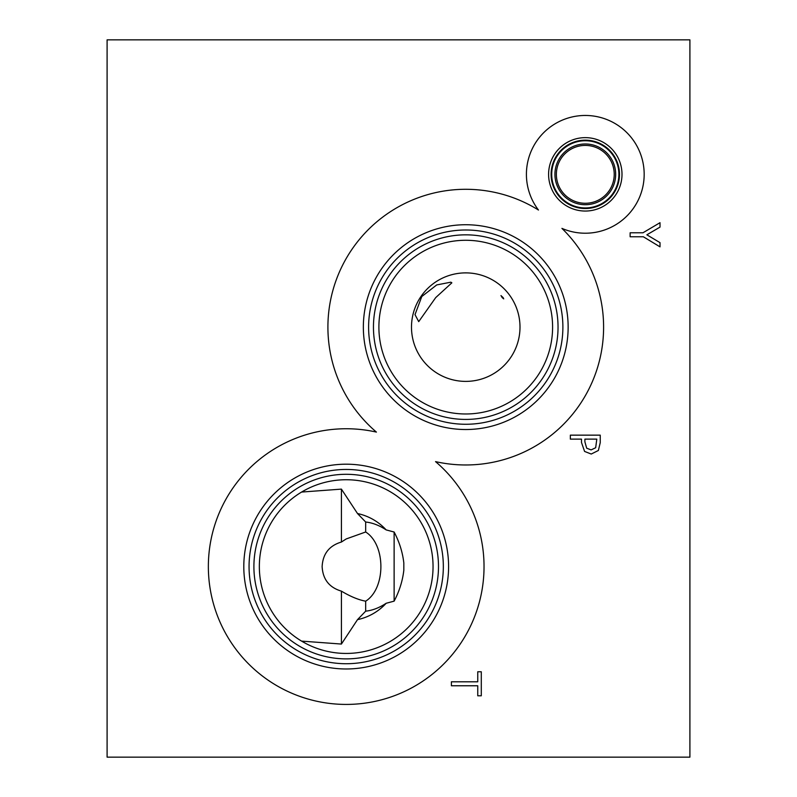 <?xml version="1.0" encoding="UTF-8"?>
<svg xmlns="http://www.w3.org/2000/svg" width="797" height="797" viewBox="0 0 797 797"><rect width="100%" height="100%" fill="white"/><g stroke="black" fill="none" stroke-linecap="round" stroke-linejoin="round"><path stroke-width="1.2" d="M107.097 39.85L107.097 757.15L689.903 757.15L689.903 39.85L107.097 39.85M451.401 685.769L451.401 681.794L477.752 681.794L477.752 671.771L481.288 671.771L481.288 695.791L477.752 695.791L477.752 685.769L451.401 685.769M595.668 447.745L596.804 439.127L584.888 439.127L584.888 441.837L586.682 448.203L591.105 449.897L595.668 447.745M598.378 450.484L591.235 454.041L584.59 451.431L581.491 442.494L581.491 439.127L570.353 439.127L570.353 435.152L600.241 435.152L600.241 442.664L598.378 450.484M376.403 432.094A137.841 137.841 0 0 1 354.406 245.875A137.841 137.841 0 0 1 538.463 210.029A58.878 58.878 0 0 1 568.012 118.056A58.878 58.878 0 0 1 644.086 177.592A58.878 58.878 0 0 1 561.925 228.38A137.841 137.841 0 0 1 435.541 461.622A137.841 137.841 0 0 1 412.697 687.323A137.841 137.841 0 0 1 209.731 585.994A137.841 137.841 0 0 1 376.403 432.094M660.016 242.647L660.016 246.861L643.348 236.769L630.128 236.769L630.128 232.794L642.94 232.794L660.016 222.692L660.016 227.105L646.865 234.806L660.016 242.647M301.605 641.117L341.415 644.056L357.504 619.648A54.246 54.246 0 0 0 386.166 603.269C379.282 607.812 372.448 610.442 365.674 611.16L365.674 601.187C385.957 588.435 385.957 544.74 365.674 531.988L365.674 522.015C372.448 522.732 379.282 525.362 386.166 529.905A54.246 54.246 0 0 0 357.504 513.527L341.415 489.119L301.605 492.058M403.82 562.921L403.82 570.253L403.82 562.921C402.595 552.241 399.357 541.94 394.126 532.027L386.166 529.905M394.126 532.027L394.126 601.147C399.357 591.235 402.595 580.933 403.82 570.253M386.166 603.269L394.126 601.147M365.674 611.16L357.504 619.648M365.674 531.988L346.197 538.951L341.415 542.03C329.261 545.646 322.825 553.835 322.127 566.587C322.825 579.339 329.261 587.528 341.415 591.145L341.415 644.056M341.415 591.145C350.411 596.525 358.501 599.872 365.674 601.187M357.504 513.527L365.674 522.015M341.415 489.119L341.415 542.03M500.944 295.647C503.734 298.038 504.142 298.696 502.18 297.6L501.104 295.637M503.724 298.855L502.18 297.6M435.71 297.6L418.724 321.629L415.008 314.626L421.792 296.524L436.726 284.928L450.873 282.178L451.849 282.835L435.71 297.6M346.197 479.734A86.853 86.853 0 0 1 421.414 610.014A86.853 86.853 0 0 1 270.98 610.014A86.853 86.853 0 0 1 346.197 479.734M465.747 272.883A54.246 54.246 0 0 0 418.764 354.257A54.246 54.246 0 0 0 512.73 354.257A54.246 54.246 0 0 0 465.747 272.883M465.747 240.276A86.853 86.853 0 0 1 540.964 370.555A86.853 86.853 0 0 1 390.53 370.555A86.853 86.853 0 0 1 465.747 240.276M465.747 234.836A92.293 92.293 0 0 0 385.818 373.275A92.293 92.293 0 0 0 545.676 373.275A92.293 92.293 0 0 0 465.747 234.836M465.747 229.994A97.134 97.134 0 0 1 549.87 375.696A97.134 97.134 0 0 1 381.624 375.696A97.134 97.134 0 0 1 465.747 229.994M346.197 474.295A92.293 92.293 0 0 0 266.268 612.734A92.293 92.293 0 0 0 426.126 612.734A92.293 92.293 0 0 0 346.197 474.295M346.197 469.453A97.134 97.134 0 0 1 430.32 615.154A97.134 97.134 0 0 1 262.074 615.154A97.134 97.134 0 0 1 346.197 469.453M346.197 464.193A102.395 102.395 0 0 0 257.521 617.785A102.395 102.395 0 0 0 434.873 617.785A102.395 102.395 0 0 0 346.197 464.193M465.747 224.734A102.395 102.395 0 0 0 377.071 378.326A102.395 102.395 0 0 0 554.423 378.326A102.395 102.395 0 0 0 465.747 224.734M548.595 174.344A36.702 36.702 0 0 1 585.297 137.642A36.702 36.702 0 0 1 621.999 174.344A36.702 36.702 0 0 1 585.297 211.046A36.702 36.702 0 0 1 548.595 174.344M585.297 145.413A28.931 28.931 0 0 1 610.353 188.809A28.931 28.931 0 0 1 560.241 188.809A28.931 28.931 0 0 1 585.297 145.413M585.297 143.978A30.366 30.366 0 0 0 558.996 189.527A30.366 30.366 0 0 0 611.598 189.527A30.366 30.366 0 0 0 585.297 143.978M618.89 174.344A33.594 33.594 0 0 1 585.297 207.937A33.594 33.594 0 0 1 551.703 174.344A33.594 33.594 0 0 1 585.297 140.75A33.594 33.594 0 0 1 618.89 174.344M551.106 174.344A34.191 34.191 0 0 1 585.297 140.152A34.191 34.191 0 0 1 619.488 174.344A34.191 34.191 0 0 1 585.297 208.535A34.191 34.191 0 0 1 551.106 174.344"/></g></svg>
